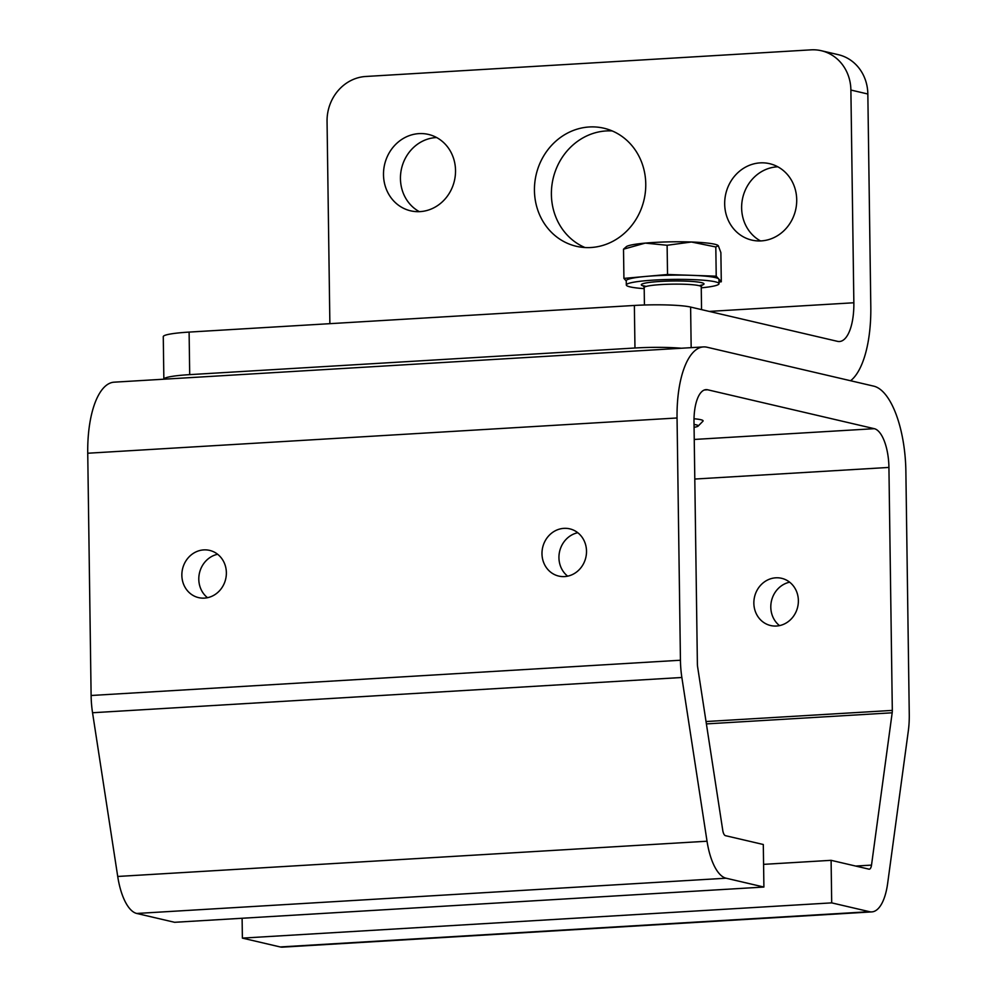<?xml version="1.0" encoding="UTF-8"?>
<svg xmlns="http://www.w3.org/2000/svg" width="997" height="997" viewBox="0 0 997 997"><rect width="100%" height="100%" fill="white"/><g stroke="black" fill="none" stroke-linecap="round" stroke-linejoin="round"><path stroke-width="1.5" d="M724.682 204.036A39.232 35.83 -76.9 0 0 751.775 240.09A39.232 35.83 -76.9 0 0 796.715 199.736A39.232 35.83 -76.9 0 0 769.609 163.682A39.232 35.83 -76.9 0 0 724.682 204.036M760.524 240.925A39.232 35.83 103.1 0 1 741.631 207.999A39.232 35.83 103.1 0 1 777.822 166.811M534.442 190.589A60.618 55.383 -76.9 0 0 576.328 246.284A60.618 55.383 -76.9 0 0 645.757 183.922A60.618 55.383 -76.9 0 0 603.883 128.214A60.618 55.383 -76.9 0 0 534.442 190.589M584.965 247.53A60.618 55.383 103.1 0 1 551.391 194.54A60.618 55.383 103.1 0 1 612.183 130.931M383.496 174.774A39.232 35.83 -76.9 0 0 410.59 210.816A39.232 35.83 -76.9 0 0 455.529 170.462A39.232 35.83 -76.9 0 0 428.423 134.421A39.232 35.83 -76.9 0 0 383.496 174.774M419.338 211.651A39.232 35.83 103.1 0 1 400.445 178.737A39.232 35.83 103.1 0 1 436.636 137.549M329.87 323.664L327.053 121.385A42.796 39.095 -76.9 0 1 365.737 76.482L810.997 49.85A42.796 39.095 -76.9 0 1 821.329 50.722L838.278 54.673A42.796 39.095 103.1 0 1 867.839 94.005L850.89 90.042L853.856 302.764A42.796 16.799 -93.4 0 1 839.462 341.522A42.796 16.799 -93.4 0 1 837.505 341.348L690.609 307.064L691.17 347.654M850.603 380.742A85.58 33.586 86.6 0 0 870.805 306.715L867.839 94.005M189.704 374.635A42.796 4.561 179.2 0 0 163.857 379.184L163.271 336.65A42.796 4.561 -0.8 0 1 189.106 332.088L189.704 374.635L634.964 348.003L634.366 305.456A42.796 4.561 -0.8 0 1 690.609 307.064M681.387 348.24A42.796 4.561 179.2 0 0 634.964 348.003M189.106 332.088L634.366 305.456M850.89 90.042A42.796 39.095 -76.9 0 0 821.329 50.722M563.903 528.36A24.252 22.158 -76.9 0 0 542.131 550.593A24.252 22.158 -76.9 0 0 558.731 576.079A24.252 22.158 -76.9 0 0 564.589 576.578A24.252 22.158 -76.9 0 0 586.361 554.332A24.252 22.158 -76.9 0 0 569.761 528.846A24.252 22.158 -76.9 0 0 563.903 528.36M577.786 532.722A24.252 22.158 -76.9 0 0 559.629 551.391A24.252 22.158 -76.9 0 0 567.654 576.154M775.778 577.811A24.252 22.158 -76.9 0 0 754.006 600.057A24.252 22.158 -76.9 0 0 770.606 625.53A24.252 22.158 -76.9 0 0 776.451 626.029A24.252 22.158 -76.9 0 0 798.223 603.796A24.252 22.158 -76.9 0 0 781.623 578.31A24.252 22.158 -76.9 0 0 775.778 577.811M789.661 582.186A24.252 22.158 -76.9 0 0 771.491 600.842A24.252 22.158 -76.9 0 0 779.517 625.618M203.774 549.895A24.252 22.158 -76.9 0 0 182.002 572.141A24.252 22.158 -76.9 0 0 198.59 597.627A24.252 22.158 -76.9 0 0 204.447 598.113A24.252 22.158 -76.9 0 0 226.219 575.88A24.252 22.158 -76.9 0 0 209.619 550.394A24.252 22.158 -76.9 0 0 203.774 549.895M217.658 554.27A24.252 22.158 -76.9 0 0 199.487 572.926A24.252 22.158 -76.9 0 0 207.513 597.702M677.05 417.98L680.44 660.238L91.113 695.495A49.925 19.591 86.6 0 0 92.547 712.743L117.721 876.463A49.925 19.591 86.6 0 0 136.763 913.464L174.587 922.3L763.901 887.043L763.303 844.496L725.48 835.673A7.129 2.804 86.6 0 1 722.763 830.376L697.588 666.657A7.129 2.804 86.6 0 1 697.389 664.189L693.999 421.93A35.655 13.995 -93.4 0 1 706.001 389.64A35.655 13.995 -93.4 0 1 707.633 389.777L874.307 428.685A35.655 13.995 86.6 0 1 888.925 467.431L892.315 710.4A7.129 2.804 -93.4 0 1 892.178 712.793L871.515 865.109A7.129 2.804 86.6 0 1 869.259 869.185A7.129 2.804 86.6 0 1 868.923 869.147L831.099 860.324L831.697 902.871L869.521 911.694A49.925 19.591 -93.4 0 0 871.814 911.894A49.925 19.591 -93.4 0 0 887.654 883.379L908.304 731.05A49.925 19.591 -93.4 0 0 909.264 714.363L905.874 471.394A78.451 30.795 86.6 0 0 873.708 386.138L707.035 347.23A78.451 30.795 86.6 0 0 703.446 346.919A78.451 30.795 86.6 0 0 677.05 417.98L87.736 453.236A78.451 30.795 86.6 0 1 114.132 382.175L703.446 346.919M91.113 695.495L87.736 453.236M680.44 660.238A49.925 19.591 86.6 0 0 681.861 677.486L707.035 841.219A49.925 19.591 86.6 0 0 726.078 878.207L136.763 913.464M763.901 887.043L726.078 878.207M831.099 860.324L763.59 864.362M242.109 918.249L242.383 938.115L831.697 902.871M871.814 911.894L282.5 947.15A49.925 19.591 -93.4 0 1 280.207 946.951L242.383 938.115M701.252 287.846A46.361 4.948 179.2 0 0 719.024 283.696A46.361 4.948 179.2 0 0 691.93 279.584A46.361 4.948 179.2 0 0 626.315 284.992A46.361 4.948 179.2 0 0 644.199 288.644M718.999 282.001L721.292 281.79L716.22 276.181L691.868 275.334A46.361 4.948 -0.8 0 1 718.75 278.986A46.361 4.948 -0.8 0 1 718.962 279.447L719.024 283.696M694.037 424.46A23.604 2.517 -0.8 0 1 698.112 426.105A23.604 2.517 -0.8 0 1 694.074 427.327M694.012 418.765A28.527 3.041 -0.8 0 1 703.109 420.871A28.527 3.041 -0.8 0 1 702.947 421.195L698.112 426.105M691.868 275.334L667.529 274.487L645.732 276.443A46.361 4.948 -0.8 0 1 691.868 275.334M626.315 284.992L626.253 280.743A46.361 4.948 -0.8 0 1 645.732 276.443L623.923 278.4L626.266 280.967M645.258 243.106A46.361 4.948 179.2 0 0 626.59 246.483L623.511 249.188L645.258 243.106L667.118 245.274L691.407 242.009A46.361 4.948 179.2 0 0 645.258 243.106M716.22 276.181L715.809 246.969L691.407 242.009A46.361 4.948 -0.8 0 1 717.678 245.212A46.361 4.948 -0.8 0 1 717.815 245.287M715.809 246.969L718.289 245.661L720.881 252.59L721.292 281.79M623.923 278.4L623.511 249.188M667.529 274.487L667.118 245.274M709.253 311.413L853.856 302.764M681.861 677.486L92.547 712.743M707.035 841.219L117.721 876.463M707.633 389.777L704.393 389.977M874.307 428.685L694.248 439.453M888.925 467.431L694.797 479.046M892.315 710.4L706.026 721.541M892.178 712.793L706.387 723.897M871.515 865.109L855.663 866.057M869.521 911.694L280.207 946.951M643.576 286.002A31.381 3.352 -0.8 0 1 650.979 282.226A31.381 3.352 -0.8 0 1 685.712 281.129A31.381 3.352 -0.8 0 1 699.371 285.74M701.552 309.618L701.24 286.787A28.527 3.041 179.2 0 0 684.565 284.257A28.527 3.041 179.2 0 0 644.187 287.585L643.252 285.728L646.143 286.438M644.423 305.007L644.187 287.585M699.246 285.703L702.112 284.905L701.24 286.787"/></g></svg>
